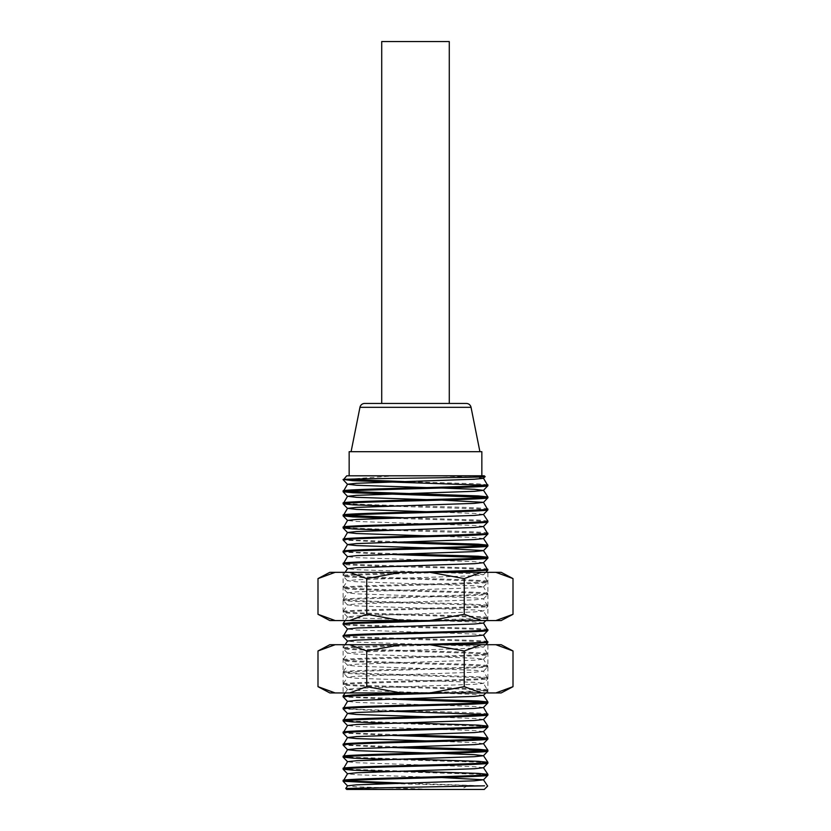<?xml version="1.0" encoding="UTF-8"?>
<svg xmlns="http://www.w3.org/2000/svg" width="831" height="831" viewBox="0 0 831 831"><rect width="100%" height="100%" fill="white"/><g stroke="black" fill="none" stroke-linecap="round" stroke-linejoin="round"><path stroke-width="0.62" stroke-dasharray="4.16 3.12" d="M346.745 789.45L394.632 789.45L345.769 788.474M484.255 475.81L460.935 475.81L485.055 476.599M351.087 451.69L479.913 451.69L351.087 451.69M381.72 403.44L449.28 403.44L381.72 403.44M349.155 475.81L481.845 475.81L349.155 475.81M446.964 692.95L487.849 690.841L483.465 683.269L474.376 682.303L356.624 678.283L347.535 677.234L356.624 676.268L474.376 672.248L483.465 671.209L474.376 670.243L356.624 666.213L347.535 665.174L356.624 664.208L474.376 660.188L483.465 659.139L474.376 658.173L356.624 654.153L347.535 653.114L356.624 652.148L474.376 648.128L483.465 647.079L474.376 646.113L356.624 642.093L347.535 641.044M415.5 692.95L478.178 690.935L487.88 689.927C489.147 688.92 453.913 687.923 415.5 686.915C377.087 685.907 341.853 684.91 343.12 683.903L347.535 677.234M487.88 690.79C489.147 689.782 453.913 688.774 415.5 687.777C377.087 686.77 341.853 685.762 343.12 684.754C341.853 683.747 377.087 682.739 415.5 681.742C453.913 680.734 489.147 679.727 487.88 678.73L483.465 671.209M483.507 695.381L474.376 694.363L356.624 690.343L347.535 689.294L356.624 688.338L474.376 684.308L483.455 683.362L487.88 678.73C489.147 677.722 453.913 676.714 415.5 675.707C377.087 674.71 341.853 673.702 343.12 672.695C341.853 671.687 377.087 670.679 415.5 669.682C453.913 668.675 489.147 667.667 487.88 666.659L483.465 659.139M347.545 689.398L343.151 684.806L343.12 683.903C341.853 682.895 377.087 681.887 415.5 680.88C453.913 679.883 489.147 678.875 487.88 677.867C489.147 676.86 453.913 675.852 415.5 674.855C377.087 673.848 341.853 672.84 343.12 671.832L347.535 665.174M483.455 671.303L487.88 666.659C489.147 665.652 453.913 664.655 415.5 663.647C377.087 662.639 341.853 661.632 343.12 660.635C341.853 659.627 377.087 658.619 415.5 657.612C453.913 656.615 489.147 655.607 487.88 654.599L483.465 647.079M347.545 677.327L343.151 672.746L343.12 671.832C341.853 670.835 377.087 669.828 415.5 668.82C453.913 667.812 489.147 666.815 487.88 665.808C489.147 664.8 453.913 663.792 415.5 662.785C377.087 661.788 341.853 660.78 343.12 659.772L347.535 653.114M483.455 659.243L487.88 654.599C489.147 653.592 453.913 652.584 415.5 651.587C377.087 650.58 341.853 649.572 343.12 648.564L352.822 647.567L446.964 644.7M347.545 665.267L343.151 660.687L343.12 659.772C341.853 658.765 377.087 657.757 415.5 656.76C453.913 655.752 489.147 654.745 487.88 653.737C489.147 652.74 453.913 651.733 415.5 650.725C377.087 649.728 341.853 648.72 343.12 647.713L352.822 646.705L415.5 644.7M347.545 653.208L343.151 648.616L343.12 647.713M446.964 620.57L487.849 618.461L483.465 610.889L474.376 609.923L356.624 605.903L347.535 604.854L356.624 603.888L474.376 599.868L483.465 598.829L474.376 597.863L356.624 593.843L347.535 592.794L356.624 591.828L474.376 587.808L483.465 586.769L474.376 585.803L356.624 581.773L347.535 580.734L356.624 579.768L474.376 575.748L483.465 574.699L474.376 573.733L356.624 569.713L347.535 568.674M415.5 620.57L478.178 618.555L487.88 617.558C489.147 616.55 453.913 615.542 415.5 614.535C377.087 613.538 341.853 612.53 343.12 611.523L347.535 604.854M487.88 618.409C489.147 617.402 453.913 616.394 415.5 615.397C377.087 614.389 341.853 613.382 343.12 612.374C341.853 611.377 377.087 610.37 415.5 609.362C453.913 608.365 489.147 607.357 487.88 606.35L483.465 598.829M483.455 623.053L474.376 621.983L356.624 617.963L347.535 616.924L356.624 615.958L474.376 611.938L483.455 610.982L487.88 606.35C489.147 605.342 453.913 604.334 415.5 603.327C377.087 602.33 341.853 601.322 343.12 600.314C341.853 599.307 377.087 598.299 415.5 597.302C453.913 596.294 489.147 595.287 487.88 594.29L483.465 586.769M347.545 617.018L343.151 612.437L343.12 611.523C341.853 610.515 377.087 609.507 415.5 608.51C453.913 607.503 489.147 606.495 487.88 605.487C489.147 604.48 453.913 603.483 415.5 602.475C377.087 601.467 341.853 600.47 343.12 599.463L347.535 592.794M483.455 598.922L487.88 594.29C489.147 593.282 453.913 592.274 415.5 591.267C377.087 590.27 341.853 589.262 343.12 588.255C341.853 587.247 377.087 586.239 415.5 585.242C453.913 584.235 489.147 583.227 487.88 582.219L483.465 574.699M347.545 604.958L343.151 600.366L343.12 599.463C341.853 598.455 377.087 597.447 415.5 596.44C453.913 595.443 489.147 594.435 487.88 593.427C489.147 592.42 453.913 591.412 415.5 590.415C377.087 589.408 341.853 588.4 343.12 587.392L347.535 580.734M483.455 586.863L487.88 582.219C489.147 581.212 453.913 580.215 415.5 579.207C377.087 578.199 341.853 577.192 343.12 576.195L352.822 575.187L446.964 572.32M347.545 592.887L343.151 588.306L343.12 587.392C341.853 586.395 377.087 585.388 415.5 584.38C453.913 583.372 489.147 582.375 487.88 581.368C489.147 580.36 453.913 579.352 415.5 578.345C377.087 577.348 341.853 576.34 343.12 575.332L352.822 574.325L415.5 572.32M347.545 580.827L343.151 576.247L343.12 575.332M404.105 783.134L484.546 785.835L389.261 783.571M344.782 780.828L343.12 780.402M487.88 775.23L478.178 774.222L389.261 771.511M404.105 771.064L352.822 769.35L343.12 768.343M487.88 763.17L478.178 762.162L389.261 759.451M404.105 759.004L352.822 757.28L343.12 756.272M487.88 751.099L486.218 750.673M389.261 747.391L343.151 745.127M404.105 746.944L352.822 745.22L343.12 744.212M487.88 739.039L486.218 738.614M389.261 735.321L343.151 733.067M404.105 734.884L352.822 733.16L343.12 732.153M487.88 726.98L478.178 725.972L389.261 723.261M404.105 722.814L352.822 721.09L343.12 720.093M487.88 714.909L486.218 714.483M389.261 711.201L343.151 708.936M487.88 714.058C489.147 713.05 453.913 712.042 415.5 711.045C377.087 710.038 341.853 709.03 343.12 708.022M487.88 702.849L486.218 702.424M389.261 699.131L343.151 696.877M404.105 698.694L352.822 696.97L343.12 695.963M487.88 642.54C489.147 641.532 453.913 640.524 415.5 639.517C377.087 638.52 341.853 637.512 343.12 636.504M487.88 641.677C489.147 640.67 453.913 639.662 415.5 638.665C377.087 637.657 341.853 636.65 343.12 635.653M487.88 630.469C489.147 629.472 453.913 628.465 415.5 627.457C377.087 626.449 341.853 625.452 343.12 624.445M487.88 629.618C489.147 628.61 453.913 627.602 415.5 626.605C377.087 625.598 341.853 624.59 343.12 623.582M487.88 570.159C489.147 569.152 453.913 568.144 415.5 567.147C377.087 566.14 341.853 565.132 343.12 564.124M487.88 569.297C489.147 568.3 453.913 567.293 415.5 566.285C377.087 565.288 341.853 564.28 343.12 563.273M487.88 558.1L486.218 557.663M389.261 554.381L343.151 552.116M404.105 553.934L352.822 552.21L343.12 551.213M487.88 546.029L486.218 545.603M389.261 542.321L343.151 540.057M404.105 541.874L352.822 540.15L343.12 539.142M487.88 533.969L478.178 532.962L389.261 530.251M487.88 533.118C489.147 532.11 453.913 531.102 415.5 530.095C377.087 529.098 341.853 528.09 343.12 527.083M487.88 521.91L478.178 520.902L389.261 518.191M487.87 521.016L478.178 520.05L404.105 517.744M344.782 515.449L343.12 515.023M487.88 509.839L478.178 508.842L389.261 506.131M487.88 508.988C489.147 507.98 453.913 506.972 415.5 505.975C377.087 504.968 341.853 503.96 343.12 502.952M487.88 497.779L486.218 497.354M344.782 491.318L343.12 490.892M487.88 485.72L486.218 485.294M343.12 479.435L343.702 479.435M487.87 484.826L478.178 483.86L404.105 481.554M466.305 403.44L364.695 403.44M481.845 451.69L349.155 451.69M348.189 479.196L394.632 475.81L460.935 475.81M394.632 475.81L346.745 475.81M467.469 785.835L460.935 789.45L394.632 789.45M460.935 789.45L484.255 789.45M449.28 41.55L381.72 41.55M436.69 789.45L356.624 786.843L347.535 785.804M441.739 777.546L356.624 774.783L347.545 773.838M483.465 767.709L474.376 766.743L356.624 762.723L347.545 761.778M441.739 753.416L426.895 752.979M483.455 743.683L474.376 742.613L426.895 740.909M483.455 731.612L474.376 730.553L356.624 726.533L347.535 725.484M483.465 719.459L474.376 718.493L426.895 716.789M483.455 707.493L474.376 706.423L356.624 702.403L347.535 701.364M483.455 635.113L474.376 634.053L356.624 630.033L347.535 628.984M483.455 562.732L474.376 561.673L356.624 557.653L347.535 556.604M441.739 548.346L426.895 547.909M483.455 538.613L474.376 537.543L426.895 535.839M483.465 526.449L474.376 525.483L356.624 521.463L347.545 520.518M483.455 514.482L474.376 513.423L426.895 511.719M441.739 500.096L426.895 499.649M441.739 488.036L426.895 487.589M483.455 478.292L474.376 477.233L436.69 475.81M501.155 572.32L495.827 572.32L513.007 578.594M343.12 620.57L487.88 620.57L343.12 620.57L343.12 572.32L487.88 572.32L343.12 572.32M487.88 620.57L487.88 572.32M501.155 620.57L329.845 620.57M481.429 620.57L464.249 614.296L464.249 578.594L481.429 572.32L495.827 572.32M481.429 572.32L429.907 572.32L464.249 578.594M401.093 620.57L366.751 614.296L366.751 578.594L401.093 572.32L429.907 572.32M401.093 572.32L349.571 572.32L366.751 578.594M329.845 572.32L349.571 572.32M366.751 614.296L349.571 620.57M335.173 620.57L317.993 614.296M464.249 614.296L429.907 620.57M501.155 644.7L495.827 644.7L513.007 650.974M343.12 692.95L487.88 692.95L343.12 692.95L343.12 644.7L487.88 644.7L343.12 644.7M487.88 692.95L487.88 644.7M501.155 692.95L329.845 692.95M481.429 692.95L464.249 686.666L464.249 650.974L481.429 644.7L495.827 644.7M481.429 644.7L429.907 644.7L464.249 650.974M401.093 692.95L366.751 686.666L366.751 650.974L401.093 644.7L429.907 644.7M401.093 644.7L349.571 644.7L366.751 650.974M329.845 644.7L349.571 644.7M366.751 686.666L349.571 692.95M335.173 692.95L317.993 686.666M464.249 686.666L429.907 692.95M359.958 407.315L471.042 407.315M485.834 692.95L487.849 690.841M483.455 647.172L485.834 644.7M485.834 620.57L487.849 618.461M483.455 574.803L485.834 572.32M347.535 689.294L345.114 692.95M345.114 644.7L343.13 647.671M347.535 616.924L345.114 620.57M345.114 572.32L343.13 575.301"/><path stroke-width="1.25" d="M345.769 788.463L347.535 785.804L356.624 784.838L474.376 780.818L483.465 779.769L487.641 786.053L484.255 789.45L346.745 789.45L345.769 788.474L484.546 785.835M346.745 475.81L484.255 475.81L485.055 476.599C490.248 477.565 350.422 478.521 343.702 479.435L346.745 475.81M479.913 451.69L471.042 407.315A4.83 4.83 0 0 0 466.305 403.44L364.695 403.44A4.83 4.83 0 0 0 359.958 407.315L351.087 451.69M381.72 403.44L381.72 41.55L449.28 41.55L449.28 403.44M349.155 475.81L349.155 451.69L481.845 451.69L481.845 475.81M389.261 783.571L343.12 781.265C341.853 780.257 377.087 779.249 415.5 778.242C453.913 777.245 489.147 776.237 487.88 775.23L487.87 774.336L478.178 773.37L404.105 771.064M483.455 779.862L487.88 775.23M343.12 781.265L347.535 773.744L356.624 772.778L474.376 768.748L483.465 767.709L487.87 774.336M343.12 780.402C341.853 779.395 377.087 778.387 415.5 777.39C453.913 776.383 489.147 775.375 487.88 774.367M389.261 771.511L352.822 770.202L343.12 769.194C341.853 768.187 377.087 767.19 415.5 766.182C453.913 765.174 489.147 764.167 487.88 763.17L487.87 762.276L478.178 761.3L404.105 759.004M483.455 767.802L487.88 763.17M343.12 769.194L347.535 761.674L356.624 760.708L474.376 756.688L483.455 755.743L474.376 754.683L441.739 753.416M343.12 768.343C341.853 767.335 377.087 766.327 415.5 765.32C453.913 764.323 489.147 763.315 487.88 762.307M389.261 759.451L352.822 758.142L343.12 757.134C341.853 756.127 377.087 755.119 415.5 754.122C453.913 753.115 489.147 752.107 487.88 751.099L487.87 750.206L478.178 749.24L404.105 746.944M483.455 755.743L487.88 751.099M343.12 757.134L347.535 749.614L356.624 748.648L474.376 744.628L483.455 743.683L487.849 739.091L487.87 738.146L478.178 737.18L404.105 734.884M343.12 756.272C341.853 755.275 377.087 754.268 415.5 753.26C453.913 752.263 489.147 751.255 487.88 750.248M426.895 752.979L356.624 750.663L347.545 749.707L343.12 745.075C341.853 744.067 377.087 743.059 415.5 742.052C453.913 741.055 489.147 740.047 487.88 739.039M343.12 745.075L347.535 737.554L356.624 736.588L474.376 732.568L483.455 731.612L487.849 727.032L487.87 726.086L478.178 725.11L404.105 722.814M343.12 744.212C341.853 743.205 377.087 742.197 415.5 741.2C453.913 740.192 489.147 739.185 487.88 738.188M426.895 740.909L356.624 738.593L347.545 737.648L343.12 733.004C341.853 732.007 377.087 731 415.5 729.992C453.913 728.984 489.147 727.987 487.88 726.98M343.12 733.004L347.535 725.484L356.624 724.518L474.376 720.498L483.465 719.459L487.87 726.086M343.12 732.153C341.853 731.145 377.087 730.137 415.5 729.14C453.913 728.133 489.147 727.125 487.88 726.117M389.261 723.261L352.822 721.952L343.12 720.944C341.853 719.937 377.087 718.929 415.5 717.932C453.913 716.924 489.147 715.917 487.88 714.909L483.465 707.389M483.455 719.553L487.88 714.909M343.12 720.944L347.535 713.424L356.624 712.458L474.376 708.438L483.455 707.493L487.849 702.901L487.87 701.956L478.178 700.99L404.105 698.694M343.12 720.093C341.853 719.085 377.087 718.077 415.5 717.07C453.913 716.073 489.147 715.065 487.88 714.058M426.895 716.789L356.624 714.473L347.545 713.517L343.12 708.885C341.853 707.877 377.087 706.869 415.5 705.862C453.913 704.865 489.147 703.857 487.88 702.849M343.12 708.885L347.535 701.364L356.624 700.398L474.376 696.378L483.465 695.329L487.87 701.956M343.12 708.022C341.853 707.015 377.087 706.018 415.5 705.01C453.913 704.002 489.147 703.005 487.88 701.998M347.545 701.457L343.12 696.814L352.822 695.817L446.964 692.95M343.12 696.814L343.13 695.921L352.822 694.955L415.5 692.95M446.964 644.7L487.849 642.592L483.465 635.019M415.5 644.7L478.178 642.685L487.88 641.677M347.545 641.148L343.12 636.504C341.853 635.497 377.087 634.489 415.5 633.492C453.913 632.484 489.147 631.477 487.88 630.469L483.465 622.949M345.114 644.7L347.535 641.044L356.624 640.078L474.376 636.058L483.455 635.113L487.88 630.469M343.12 636.504L347.535 628.984L356.624 628.018L474.376 623.998L483.455 623.053L485.834 620.57M343.12 635.653C341.853 634.645 377.087 633.638 415.5 632.63C453.913 631.633 489.147 630.625 487.88 629.618M347.545 629.077L343.12 624.445L352.822 623.437L446.964 620.57M343.12 624.445L343.13 623.551L352.822 622.575L415.5 620.57M446.964 572.32L487.849 570.211L483.465 562.639M415.5 572.32L478.178 570.305L487.88 569.297M347.545 568.768L343.12 564.124C341.853 563.117 377.087 562.12 415.5 561.112C453.913 560.104 489.147 559.107 487.88 558.1L487.87 557.206L478.178 556.23L404.105 553.934M345.114 572.32L347.535 568.674L356.624 567.708L474.376 563.688L483.455 562.732L487.88 558.1M343.12 564.124L347.535 556.604L356.624 555.638L474.376 551.618L483.455 550.673L487.849 546.092L487.87 545.136L478.178 544.17L404.105 541.874M343.12 563.273C341.853 562.265 377.087 561.257 415.5 560.25C453.913 559.253 489.147 558.245 487.88 557.237M347.545 556.708L343.12 552.064C341.853 551.057 377.087 550.049 415.5 549.052C453.913 548.045 489.147 547.037 487.88 546.029M343.12 552.064L347.535 544.544L356.624 543.578L474.376 539.558L483.455 538.613L487.88 533.969L483.455 526.542L487.849 521.961L487.88 521.047L483.465 514.389M343.12 551.213C341.853 550.205 377.087 549.198 415.5 548.19C453.913 547.193 489.147 546.185 487.88 545.178M426.895 547.909L356.624 545.593L347.545 544.637L343.12 540.005C341.853 538.997 377.087 537.989 415.5 536.982C453.913 535.985 489.147 534.977 487.88 533.969M343.12 540.005L347.535 532.484L356.624 531.518L474.376 527.498L483.455 526.542M343.12 539.142C341.853 538.135 377.087 537.138 415.5 536.13C453.913 535.122 489.147 534.115 487.88 533.118M389.261 530.251L352.822 528.942L343.12 527.934C341.853 526.937 377.087 525.93 415.5 524.922C453.913 523.914 489.147 522.917 487.88 521.91M343.12 527.934L347.535 520.414L356.624 519.448L474.376 515.428L483.455 514.482L487.88 509.839L483.465 502.319L441.739 500.096M343.12 527.083C341.853 526.075 377.087 525.067 415.5 524.07C453.913 523.063 489.147 522.055 487.88 521.047M389.261 518.191L352.822 516.882L343.12 515.874C341.853 514.867 377.087 513.859 415.5 512.862C453.913 511.854 489.147 510.847 487.88 509.839M343.12 515.874L347.535 508.354L356.624 507.388L474.376 503.368L483.465 502.319M343.12 515.023C341.853 514.015 377.087 513.007 415.5 512C453.913 511.003 489.147 509.995 487.88 508.988M389.261 506.131L352.822 504.822L343.12 503.815C341.853 502.807 377.087 501.799 415.5 500.802C453.913 499.795 489.147 498.787 487.88 497.779L487.87 496.886L478.178 495.92L344.782 491.318M483.455 502.423L487.88 497.779M343.12 503.815L347.535 496.294L356.624 495.328L474.376 491.308L483.455 490.352L474.376 489.293L441.739 488.036M343.12 502.952C341.853 501.945 377.087 500.948 415.5 499.94C453.913 498.932 489.147 497.935 487.88 496.928M486.218 497.354L352.822 492.752L343.12 491.755C341.853 490.747 377.087 489.739 415.5 488.732C453.913 487.735 489.147 486.727 487.88 485.72L483.465 478.199M483.455 490.352L487.88 485.72M343.12 491.755L347.535 484.234L356.624 483.268L474.376 479.238L483.455 478.292L485.044 476.63M343.12 490.892C341.853 489.885 377.087 488.877 415.5 487.88C453.913 486.873 489.147 485.865 487.88 484.857M404.105 783.134L344.782 780.828M486.218 750.673L389.261 747.391M486.218 738.614L389.261 735.321M486.218 714.483L389.261 711.201M486.218 702.424L389.261 699.131M486.218 557.663L389.261 554.381M486.218 545.603L389.261 542.321M404.105 517.744L344.782 515.449M486.218 485.294L352.822 480.692L343.12 479.435M343.12 479.684L348.189 479.196M404.105 481.554L346.454 479.435M483.465 779.769L441.739 777.546M343.151 757.186L347.535 761.674M487.87 557.206L483.465 550.579L441.739 548.346M426.895 535.839L356.624 533.523L347.545 532.578L343.151 527.997M343.151 515.926L347.535 520.414M426.895 511.719L356.624 509.403L347.535 508.354M426.895 499.649L356.624 497.333L347.535 496.294M426.895 487.589L356.624 485.273L347.535 484.234M495.827 620.57L501.155 620.57L513.007 614.296L513.007 578.594L495.827 572.32L481.429 572.32L464.249 578.594L429.907 572.32L401.093 572.32L366.751 578.594L349.571 572.32L335.173 572.32L317.993 578.594L335.173 572.32L329.845 572.32L317.993 578.594L317.993 614.296L335.173 620.57L495.827 620.57L513.007 614.296L495.827 620.57M495.827 572.32L501.155 572.32L513.007 578.594M317.993 614.296L329.845 620.57L335.173 620.57M349.571 572.32L401.093 572.32M429.907 572.32L481.429 572.32M429.907 620.57L464.249 614.296L464.249 578.594M464.249 614.296L481.429 620.57M349.571 620.57L366.751 614.296L366.751 578.594M366.751 614.296L401.093 620.57M495.827 692.95L501.155 692.95L513.007 686.666L513.007 650.974L495.827 644.7L481.429 644.7L464.249 650.974L429.907 644.7L401.093 644.7L366.751 650.974L349.571 644.7L335.173 644.7L317.993 650.974L335.173 644.7L329.845 644.7L317.993 650.974L317.993 686.666L335.173 692.95L495.827 692.95L513.007 686.666L495.827 692.95M495.827 644.7L501.155 644.7L513.007 650.974M317.993 686.666L329.845 692.95L335.173 692.95M349.571 644.7L401.093 644.7M429.907 644.7L481.429 644.7M429.907 692.95L464.249 686.666L464.249 650.974M464.249 686.666L481.429 692.95M349.571 692.95L366.751 686.666L366.751 650.974M366.751 686.666L401.093 692.95M471.042 407.315L359.958 407.315M347.545 785.897L343.151 781.317M347.545 773.838L343.151 769.246M347.545 725.588L343.151 720.996M483.455 695.422L485.834 692.95M485.834 644.7L487.849 642.592M485.834 572.32L487.849 570.211M347.545 508.447L343.151 503.866M347.545 496.387L343.151 491.807M347.545 484.328L343.151 479.736M483.465 755.649L487.87 762.276M483.465 743.579L487.87 750.206M483.465 731.519L487.87 738.146M345.114 692.95L343.13 695.921M345.114 620.57L343.13 623.551M483.465 538.509L487.87 545.136M483.465 490.259L487.87 496.886"/></g></svg>
